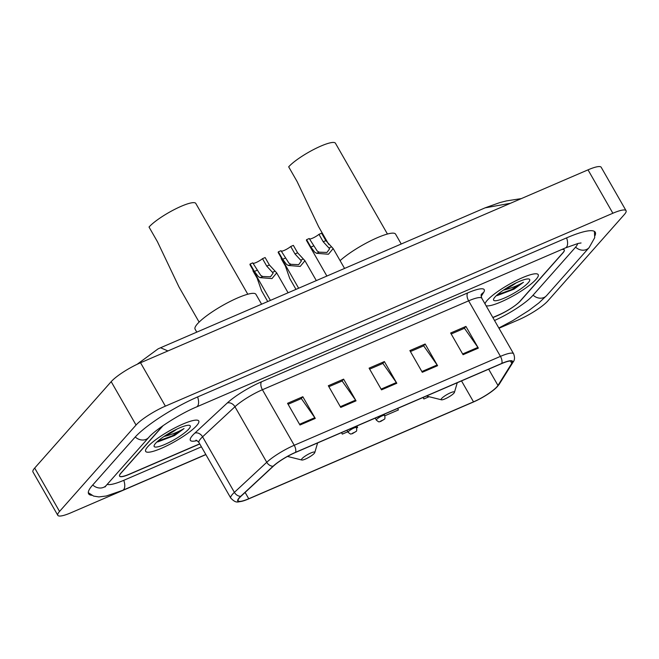 <?xml version="1.0" encoding="UTF-8"?>
<svg xmlns="http://www.w3.org/2000/svg" width="659" height="659" viewBox="0 0 659 659"><rect width="100%" height="100%" fill="white"/><g stroke="black" fill="none" stroke-linecap="round" stroke-linejoin="round"><path stroke-width="0.99" d="M162.715 425.879L120.885 473.129A19.119 3.748 150.2 0 0 119.576 476.045A19.119 3.748 150.2 0 0 129.461 474.118L199.702 443.836M492.808 317.49L498.468 315.051A19.119 3.748 150.2 0 0 520.47 300.875L562.967 252.875A19.119 3.748 150.2 0 0 564.269 249.967A19.119 3.748 150.2 0 0 561.789 249.497M107.211 484.357A34.425 6.747 150.2 0 0 124.09 480.18L201.423 446.843M494.53 320.48A34.425 6.747 150.2 0 0 532.694 295.603L575.2 247.603A34.425 6.747 150.2 0 0 577.696 243.55M498.978 328.256L518.468 319.862A25.495 4.992 150.2 0 0 547.81 300.965L624.312 214.562A25.495 4.992 150.2 0 0 626.05 210.682A25.495 4.992 150.2 0 0 612.87 213.244L165.376 406.15A25.495 4.992 150.2 0 0 136.042 425.047L59.541 511.442A25.495 4.992 150.2 0 0 57.803 515.33A25.495 4.992 150.2 0 0 70.983 512.76L205.872 454.611M626.05 210.682L601.197 167.287A25.495 4.992 150.2 0 0 588.017 169.849L140.532 362.755A25.495 4.992 150.2 0 0 111.19 381.652L34.688 468.055A25.495 4.992 150.2 0 0 32.95 471.935L57.803 515.33M594.962 235.675A54.821 10.742 150.2 0 0 595.25 232.223A54.821 10.742 150.2 0 0 566.913 237.742L197.914 396.809A54.821 10.742 150.2 0 0 134.84 437.436L92.342 485.436A54.821 10.742 150.2 0 0 88.603 493.78A54.821 10.742 150.2 0 0 91.725 495.28M510.503 203.269L485.082 207.857L160.557 347.754L167.921 350.95M536.113 279.292A30.594 5.997 150.2 0 0 538.197 274.638A30.594 5.997 150.2 0 0 515.668 280.866A30.594 5.997 150.2 0 0 487.182 300.389A30.594 5.997 150.2 0 0 484.999 303.84A30.594 5.997 150.2 0 1 487.182 300.389A30.594 5.997 150.2 0 1 515.668 280.866A30.594 5.997 150.2 0 1 538.197 274.638A30.594 5.997 150.2 0 1 536.113 279.292A30.594 5.997 150.2 0 1 510.066 297.555A30.594 5.997 150.2 0 1 486.087 305.743A30.594 5.997 150.2 0 0 510.066 297.555A30.594 5.997 150.2 0 0 536.113 279.292M196.67 425.623A30.594 5.997 150.2 0 0 198.754 420.961A30.594 5.997 150.2 0 0 176.225 427.197A30.594 5.997 150.2 0 0 147.74 446.711A30.594 5.997 150.2 0 0 145.655 451.374A30.594 5.997 150.2 0 0 168.185 445.138A30.594 5.997 150.2 0 0 196.67 425.623A30.594 5.997 150.2 0 0 198.754 420.961A30.594 5.997 150.2 0 0 176.225 427.197A30.594 5.997 150.2 0 0 147.74 446.711A30.594 5.997 150.2 0 0 145.655 451.374A30.594 5.997 150.2 0 0 168.185 445.138A30.594 5.997 150.2 0 0 196.67 425.623M496.977 386.734A20.396 3.995 -29.8 0 1 473.508 401.85L248.74 498.748A20.396 3.995 -29.8 0 1 238.196 500.799A20.396 3.995 -29.8 0 1 241.079 496.178L273.436 466.111A20.396 3.995 -29.8 0 1 295.413 452.502L501.631 363.611A20.396 3.995 -29.8 0 1 512.175 361.56A20.396 3.995 -29.8 0 1 511.779 363.364L497.965 385.441A20.396 3.995 -29.8 0 1 496.977 386.734M497.38 386.561A20.907 4.094 150.2 0 0 498.402 385.235L512.216 363.158A20.907 4.094 150.2 0 0 501.812 363.406L295.594 452.305A20.907 4.094 150.2 0 0 273.073 466.251L240.708 496.318A20.907 4.094 150.2 0 0 244.077 500.667A20.907 4.094 150.2 0 0 248.558 498.945L473.327 402.056A20.907 4.094 150.2 0 0 495.271 388.637A20.907 4.094 150.2 0 0 497.38 386.561M163.127 425.599L120.91 473.269A19.119 3.748 150.2 0 0 119.608 476.185A19.119 3.748 150.2 0 0 129.493 474.258L199.776 443.968M492.883 317.613L497.99 315.414A19.119 3.748 150.2 0 0 519.984 301.237L562.934 252.735A19.119 3.748 150.2 0 0 564.244 249.819A19.119 3.748 150.2 0 0 562.242 249.3M299.969 425.014L287.546 403.316L302.835 396.726L315.257 418.424L299.969 425.014M422.287 372.286L409.865 350.588L425.154 343.998L437.584 365.687L422.287 372.286M463.063 354.707L450.641 333.009L465.929 326.419L478.352 348.117L463.063 354.707M340.744 407.435L328.314 385.737L343.611 379.147L356.033 400.845L340.744 407.435M381.52 389.856L369.089 368.159L384.378 361.569L396.809 383.266L381.52 389.856M384.864 415.78L398.39 409.956L397.682 408.423M423.029 397.492L423.869 398.967L429.091 396.718M341.477 432.65L342.326 434.124L347.82 431.752M356.626 427.955L357.615 427.526L356.906 425.994M384.378 361.569L382.64 363.537M369.65 369.139L382.904 363.422L396.347 382.541A5.099 2.504 66.7 0 1 396.809 383.266M343.611 379.147L341.873 381.108M328.874 386.709L342.128 381.001L355.572 400.12A5.099 2.504 66.7 0 1 356.033 400.845M465.929 326.419L464.191 328.38M451.201 333.981L464.447 328.273L477.899 347.392A5.099 2.504 66.7 0 1 478.352 348.117M425.154 343.998L423.416 345.959M410.425 351.56L423.679 345.843L437.123 364.971A5.099 2.504 66.7 0 1 437.584 365.687M302.835 396.726L301.097 398.687M288.098 404.288L301.352 398.58L314.804 417.699A5.099 2.504 66.7 0 1 315.257 418.424M342.326 434.124L341.617 432.592M423.869 398.967L423.169 397.435M497.216 295.57L514.028 289.169L523.477 282.258C517.62 285.734 510.956 288.362 503.484 290.125A14.407 2.825 150.2 0 0 516.071 282.909M528.263 282.678A20.783 4.069 150.2 0 0 528.913 279.012A20.783 4.069 150.2 0 0 512.562 284.688A20.783 4.069 150.2 0 0 495.024 297.003A20.783 4.069 150.2 0 0 493.575 299.252A20.783 4.069 150.2 0 0 507.133 296.814A20.783 4.069 150.2 0 0 528.263 282.678M523.477 282.258L511.483 289.614L497.298 294.787M514.028 289.169L496.828 295.57M387.443 234.027L335.439 143.225A28.049 5.494 150.2 0 0 314.788 148.942A28.049 5.494 150.2 0 0 288.675 166.834L297.069 181.48L318.594 226.671L328.759 244.431M441.67 398.456A7.653 1.499 150.2 0 0 441.431 399.807A7.653 1.499 150.2 0 0 447.453 397.723A7.653 1.499 150.2 0 0 453.903 393.184A7.653 1.499 150.2 0 0 454.438 392.36A7.653 1.499 150.2 0 0 449.446 393.258A7.653 1.499 150.2 0 0 441.67 398.456M401.24 244.003L395.573 234.118A35.059 6.87 150.2 0 0 372.73 239.802A35.059 6.87 150.2 0 0 340.093 260.651M247.792 294.227L195.789 203.425A28.049 5.494 150.2 0 0 175.137 209.142A28.049 5.494 150.2 0 0 149.025 227.034L157.419 241.68L178.943 286.871L199.117 322.103M302.02 458.656A7.653 1.499 150.2 0 0 301.781 460.007A7.653 1.499 150.2 0 0 307.802 457.923A7.653 1.499 150.2 0 0 314.252 453.384A7.653 1.499 150.2 0 0 314.788 452.56A7.653 1.499 150.2 0 0 309.796 453.458A7.653 1.499 150.2 0 0 302.02 458.656M261.59 304.203L255.923 294.318A35.059 6.87 150.2 0 0 230.106 301.46A35.059 6.87 150.2 0 0 197.469 323.824A35.059 6.87 150.2 0 0 195.08 329.162L196.786 332.136M157.773 441.892L174.586 435.492L184.034 428.581C178.177 432.065 171.521 434.685 164.042 436.456A14.407 2.825 150.2 0 0 176.628 429.24M188.82 429.001A20.783 4.069 150.2 0 0 189.471 425.343A20.783 4.069 150.2 0 0 173.119 431.011A20.783 4.069 150.2 0 0 155.59 443.334A20.783 4.069 150.2 0 0 154.132 445.583A20.783 4.069 150.2 0 0 167.691 443.136A20.783 4.069 150.2 0 0 188.82 429.001M184.034 428.581L172.04 435.945L157.855 441.118M174.586 435.492L157.386 441.892M281.484 258.262A9.564 1.87 -29.8 0 0 281.129 258.575L285.388 266.014L289.754 278.502L295.982 289.375M253.245 270.437A9.564 1.87 -29.8 0 0 252.891 270.75L257.15 278.189L261.516 290.668L267.743 301.55M318.964 234.332L321.592 233.195L325.851 240.642L333.174 248.558L328.437 254.25L316.559 253.295L314.656 252.117L310.867 247.1L306.608 239.654L309.236 238.525L317.21 251.021L319.178 252.166L326.946 252.455L329.624 248.781L323.223 241.771L318.964 234.332A6.376 1.252 -29.8 0 1 309.508 238.995M326.88 276.055L306.476 240.42A9.564 1.87 -29.8 0 1 306.608 239.654M290.726 246.507L293.354 245.37L297.613 252.809L304.936 260.733L300.199 266.425L288.321 265.462L286.426 264.292L282.637 259.267L278.37 251.829L280.998 250.692L288.971 263.196L290.94 264.333L298.708 264.63L301.394 260.956L294.985 253.946L290.726 246.507A6.376 1.252 -29.8 0 1 281.269 251.17M298.642 288.23L278.238 252.595A9.564 1.87 -29.8 0 1 278.37 251.829M262.488 258.674L265.116 257.545L269.383 264.984L276.698 272.9L271.969 278.592L260.083 277.637L258.188 276.467L254.399 271.442L250.14 264.004L252.768 262.867L260.733 275.363L262.71 276.508L270.478 276.796L273.156 273.123L266.747 266.112L262.488 258.674A6.376 1.252 -29.8 0 1 253.04 263.345M270.412 300.397L250 264.761A9.564 1.87 -29.8 0 1 250.14 264.004M205.806 454.504L122.689 490.337A10.198 5.017 -113.3 0 0 123.777 480.32M92.73 484.991A10.198 8.649 41.5 0 0 103.603 487.339A10.198 8.649 41.5 0 0 106.264 485.428L148.769 437.428C154.626 430.228 179.034 414.19 196.506 406.965L565.513 247.891L578.091 243.451L581.065 242.973M135.235 436.991A10.198 8.649 41.5 0 0 146.109 439.339A10.198 8.649 41.5 0 0 148.769 437.428M197.601 396.949A10.198 5.017 66.7 0 1 196.506 406.965M566.6 237.874A10.198 5.017 66.7 0 1 565.513 247.891M594.443 231.408L594.698 237.718L589.13 247.595A10.198 8.649 -138.5 0 1 586.461 249.514A10.198 8.649 -138.5 0 1 575.587 247.158M589.13 247.595L546.624 295.594A10.198 8.649 -138.5 0 1 543.963 297.514A10.198 8.649 -138.5 0 1 533.09 295.166M34.688 468.055L59.541 511.442M111.19 381.652L136.042 425.047M140.532 362.755L165.376 406.15M588.017 169.849L612.87 213.244M473.508 401.85L461.506 380.902M196.934 440.616A31.871 6.244 -29.8 0 1 192.519 435.467A31.871 6.244 -29.8 0 1 194.842 433.111L227.207 403.036A31.871 6.244 -29.8 0 1 261.549 381.783L467.758 292.884A31.871 6.244 -29.8 0 1 483.615 292.505L481.177 296.402M240.708 496.318A6.376 4.778 -132.9 0 1 234.39 492.355L202.585 436.81A25.495 4.992 150.2 0 0 200.723 438.696A25.495 4.992 150.2 0 0 198.985 442.584C197.239 440.714 196.201 439.948 195.88 440.278M495.271 388.637L499.308 384.131A6.376 5.873 -148 0 1 498.402 385.235M295.594 452.305A6.376 3.138 -113.3 0 0 294.227 445.278L500.445 356.379A6.376 3.138 66.7 0 1 501.812 363.406M273.073 466.251A6.376 4.778 -132.9 0 1 266.755 462.28A25.495 4.992 -29.8 0 1 294.227 445.278L262.414 389.733A25.495 4.992 150.2 0 0 234.942 406.743L202.585 436.81A6.376 4.778 47.1 0 0 194.842 433.111M499.308 384.131L513.122 362.063A6.376 5.873 -148 0 1 512.216 363.158M467.758 292.884A6.376 3.138 66.7 0 0 468.631 300.842L500.445 356.379A25.495 4.992 -29.8 0 1 513.616 353.817L481.811 298.272A25.495 4.992 150.2 0 0 468.631 300.842L262.414 389.733A6.376 3.138 66.7 0 1 261.549 381.783M244.077 500.667C237.355 501.927 236.548 503.855 230.79 498.122A25.495 4.992 -29.8 0 1 234.39 492.355L266.755 462.28L234.942 406.743A6.376 4.778 47.1 0 0 227.207 403.036M483.615 292.505A6.376 5.873 32 0 0 481.375 294.466M248.74 498.748L245.123 492.421M497.965 385.441L488.665 369.197M511.779 363.364L510.412 360.984M381.091 389.123L396.347 382.541M421.867 371.544L437.123 364.971M462.643 353.965L477.899 347.392M340.324 406.694L355.572 400.12M299.548 424.272L314.804 417.699M376.693 419.396A4.778 0.939 -29.8 0 1 381.141 416.34A4.778 0.939 -29.8 0 1 384.667 415.368C385.169 417.905 385.004 419.215 384.181 419.305L380.498 421.571C378.744 421.323 380.045 423.152 376.371 420.121A4.778 0.939 -29.8 0 1 376.693 419.396M383.349 419.907L380.795 421.002L383.349 419.907M348.463 431.563A4.778 0.939 -29.8 0 1 352.911 428.515A4.778 0.939 -29.8 0 1 356.428 427.543C356.931 430.072 356.766 431.39 355.942 431.48L352.26 433.746C350.506 433.49 351.807 435.327 348.133 432.296A4.778 0.939 -29.8 0 1 348.463 431.563M355.11 432.082L352.557 433.177L355.11 432.082M331.568 246.82L328.948 247.957M319.178 252.166L316.559 253.295M313.495 245.964L310.867 247.1M325.851 240.642L323.223 241.771M303.329 258.995L300.71 260.124M290.94 264.333L288.321 265.462M285.265 258.139L282.637 259.267M297.613 252.809L294.985 253.946M275.1 271.17L272.472 272.299M262.71 276.508L260.083 277.637M257.026 270.305L254.399 271.442M269.383 264.984L266.747 266.112M546.624 295.594L538.914 302.901L528.765 310.562L512.735 320.645L498.83 327.993M88.306 492.668L93.619 496.087L98.883 496.919L106.264 496.005L122.689 490.337M105.053 486.993L106.264 485.428M160.557 347.754L158.036 348.899L137.146 364.295M485.082 207.857L499.901 202.568L506.45 200.904L521.368 198.59M513.122 362.063C514.761 360.102 514.926 357.359 513.616 353.817M230.79 498.122L198.985 442.584M481.811 298.272C481.078 295.825 480.938 294.54 481.391 294.433L481.317 294.548M441.431 399.807L426.398 396.043M454.438 392.36L457.255 382.739M301.781 460.007L287.497 456.432M314.788 452.56L317.605 442.939M384.049 414.297L384.667 415.368M375.218 418.103L376.371 420.121M355.819 426.472L356.428 427.543M346.98 430.278L348.133 432.296M333.174 248.558L344.558 268.435M304.936 260.733L316.32 280.61M276.698 272.9L288.082 292.777"/></g></svg>
